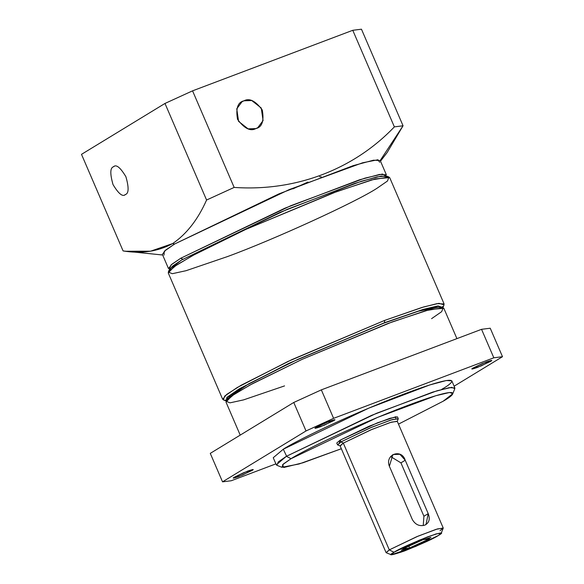 <?xml version="1.0" encoding="UTF-8"?>
<svg xmlns="http://www.w3.org/2000/svg" width="584" height="584" viewBox="0 0 584 584"><rect width="100%" height="100%" fill="white"/><g stroke="black" fill="none" stroke-linecap="round" stroke-linejoin="round"><path stroke-width="0.88" d="M423.926 516.256L423.225 525.549L423.926 516.256L400.931 462.864L405.223 460.243L399.909 454.286L392.886 454.549L389.375 466.236L412.377 519.629C415.399 524.724 419.538 526.564 424.787 525.133L425.999 524.541L428.218 513.643L423.926 516.256L428.218 513.643L405.223 460.243L400.931 462.864L423.926 516.256M408.99 545.704L409.318 548.048L422.049 542.653L430.977 537.426L423.042 539.682L410.91 544.799L401.332 550.194L409.318 548.048L408.99 545.704M441.168 533.294L443.205 528.228L437.569 528.885L418.144 536.119L389.294 549.887L393.996 552.252C387.272 556.056 390.813 555.61 404.624 550.909C422.911 543.478 434.16 538.339 438.365 535.484C445.088 531.674 441.548 532.119 427.736 536.82C409.45 544.251 398.2 549.391 393.996 552.252L419.239 540.2L436.233 533.871L441.168 533.294L438.365 535.484L415.699 546.441L391.331 554.756L393.996 552.252L389.294 549.887L386.25 552.756L391.331 554.756M409.318 548.048L403.011 548.843L423.042 539.682L429.349 538.893L409.318 548.048M390.638 456.564L400.931 462.864M443.219 528.002L397.222 421.21L390.149 422.539L370.636 429.955L343.304 443.095L389.294 549.887L343.304 443.095L340.085 445.818L386.075 552.61L389.294 549.887L416.633 536.747L436.139 529.33L443.219 528.002L440 530.725M424.787 525.133C419.538 526.564 415.399 524.724 412.377 519.629L389.375 466.236C384.666 454.483 401.5 448.147 405.223 460.243L428.218 513.643C430.306 519.096 429.167 522.921 424.787 525.133M343.304 443.095L372.154 429.32L391.579 422.093L397.215 421.429L398.23 418.896L392.244 419.597L371.606 427.284L340.954 441.913L337.713 444.957L340.253 445.964L343.304 443.095L340.954 441.913L343.304 443.095M340.954 441.913L369.993 427.955L390.725 420.071L398.244 418.662L397.478 416.881L389.959 418.29L369.227 426.174L340.187 440.132L336.764 443.022L337.53 444.804L340.954 441.913L340.187 440.132L340.954 441.913M452.79 393.711L454.826 388.645L451.636 387.338L437.219 390.711L376.519 413.297L286.364 456.33L291.066 458.695L282.568 464.725L283.707 467.492L302.994 462.769L341.341 448.738L299.096 463.988L281.926 467.302L283.349 464.01L291.066 458.695L377.614 417.385L435.883 395.696L449.731 392.455L452.79 393.711L443.176 401.208C457.827 392.988 462.506 384.849 406.749 405.792C349.918 427.393 299.599 452.782 291.066 458.695L286.364 456.33L278.327 461.871L276.845 465.295L281.926 467.302M398.485 424.13L443.176 401.208L398.485 424.13M339.253 443.008L340.187 440.132L377.505 422.801L395.886 416.735L395.762 418.677M451.804 380.819L446.293 380.527L429.685 384.973L368.716 408.165L283.298 449.213L273.239 457.725L276.305 464.842L286.364 456.33L371.782 415.282L432.751 392.09L449.359 387.645L454.87 387.944L451.804 380.819M306.023 430.956L222.541 481.844L231.227 480.756L275.889 463.871L231.227 480.756L222.541 481.844L306.023 430.956L333.603 418.341L306.023 430.956L293.759 402.471L306.023 430.956M454.118 386.199L502.503 356.7L493.816 357.795L333.603 418.341L493.816 357.795L502.503 356.7L454.118 386.199M286.591 456.192L283.298 449.213C292.19 443.052 344.596 416.611 403.799 394.105C461.878 372.293 457.009 380.768 441.745 389.331M473.106 368.015L486.355 361.949C491.786 360.109 493.173 359.934 490.531 361.43L477.274 367.489C471.85 369.336 470.463 369.511 473.106 368.015L471.996 368.949L481.136 365.942L491.64 360.489L482.501 363.496L473.106 368.015M234.512 477.121L247.769 471.054C253.193 469.207 254.58 469.04 251.945 470.529L238.688 476.595C233.264 478.442 231.87 478.617 234.512 477.121L233.403 478.055L242.542 475.048L253.047 469.594L243.908 472.602L234.512 477.121M316.243 427.291L329.5 421.232C334.924 419.385 336.318 419.21 333.676 420.706L320.419 426.765C314.995 428.612 313.601 428.787 316.243 427.291L315.134 428.225L324.273 425.218L334.778 419.772L325.638 422.779L316.243 427.291M490.239 328.223L502.503 356.7L490.239 328.223L481.552 329.318L493.816 357.795L481.552 329.318L321.339 389.864L333.603 418.341L321.339 389.864L293.759 402.471L210.276 453.366L222.541 481.844L210.276 453.366L293.759 402.471L321.339 389.864L481.552 329.318L490.239 328.223M456.914 338.625L443.847 308.286L429.736 309.571L392.076 321.959L302.191 359.313L249.974 385.024L231.775 395.937L226.001 402.106L240.214 435.116M443.198 307.739L440.657 306.731L417.706 311.33L383.695 323.215L297.672 359.437L248.755 383.768L227.074 398.719L226.052 401.252L234.045 394.39L252.536 383.63L302.191 359.313L388.017 323.463L425.962 310.6L443.198 307.739L441.657 311.673L431.583 318.667M284.561 385.9L243.513 399.901L229.994 402.843L226.052 401.252M384.52 322.711L384.579 320.433L384.52 322.711L288.416 363.569L238.695 389.221L226.862 397.463L226.169 400.967L227.242 397.105L239.579 388.696L289.401 363.109L384.52 322.711L423.144 309.411L438.044 305.885L442.913 307.622M227.132 399.741L230.278 395.302L243.754 386.586L292.891 361.664L383.695 323.215L420.29 310.542L435.007 306.863L441.358 307.483M443.037 307.359L444.052 304.826L438.986 303.33L423.831 306.907L384.579 320.433L287.897 361.489L237.265 387.491L224.723 396.04L223.351 399.879L225.891 400.879M225.183 400.135L226.526 400.084M389.681 177.587L375.329 178.894L337.056 191.479L245.696 229.454L192.625 255.58L174.127 266.676L168.258 272.947L222.686 399.317L226.643 394.448L241.061 385.287L291.832 359.649L384.579 320.433L421.823 307.505L437.022 303.629L444.103 303.957L389.681 177.587M442.986 306.337L442.022 307.272M389.01 177.025L386.469 176.025L376.972 176.894L354.371 183.529L280.284 212.248L181.544 260.011L169.331 269.538L168.309 272.078L176.434 265.107L195.231 254.164L245.696 229.454L332.931 193.012L371.497 179.938L389.01 177.025L387.455 181.033L377.206 188.136C356.276 201.918 274.1 239.498 227.782 256.471L186.062 270.699L172.316 273.692L168.309 272.078M169.382 270.567L172.346 266.267L181.544 260.011L287.219 209.313L361.584 181.186L381.177 176.083L387.185 176.762M386.192 175.93L382.418 174.054L364.825 178.171L290.774 205.729L180.777 258.23L183.128 259.413L180.777 258.23L170.973 264.99L169.455 269.275M125.443 194.523C128.823 193.457 128.976 187.522 125.903 176.711C120.326 167.433 116.187 164.111 113.486 166.754C110.099 167.82 109.945 173.762 113.019 184.566C118.596 193.852 122.735 197.166 125.443 194.523C122.735 197.166 118.596 193.852 113.019 184.566C109.945 173.762 110.099 167.82 113.486 166.754C116.187 164.111 120.326 167.433 125.903 176.711C128.976 187.522 128.823 193.457 125.443 194.523L124.823 194.822M114.099 166.455L113.486 166.754M164.024 255.142L164.294 251.237L174.645 243.995L165.666 250.061L162.381 254.376L168.513 268.618L171.798 264.304L180.777 258.23L284.992 208.152L359.379 179.857L379.629 174.433L386.36 174.791L380.228 160.556L373.497 160.191L353.247 165.622L278.86 193.91L174.645 243.995L172.63 243.586L150.526 251.2L126.013 251.251L123.093 250.923L81.497 154.344L123.093 250.923C141.357 253.974 157.87 251.529 172.63 243.586C186.632 234.016 197.947 219.504 206.575 200.027L164.98 103.448L81.497 154.344L164.98 103.448L206.575 200.027L234.155 187.42L192.559 90.841L164.98 103.448L192.559 90.841L352.772 30.295L361.459 29.2L403.055 125.779L380.206 160.505M321.361 176.879L319.572 176.675M380.498 161.177L387.112 152.577L403.055 125.779L361.459 29.2L352.772 30.295L394.368 126.874L403.055 125.779L394.368 126.874C353.692 169.506 295.562 191.654 234.155 187.42L206.575 200.027C197.947 219.504 186.632 234.016 172.63 243.586L174.645 243.995L289.336 189.552L362.635 162.783L377.965 159.753L379.651 162.279M292.927 188.866L307.972 182.047M394.368 126.874L352.772 30.295L192.559 90.841L234.155 187.42C295.562 191.654 353.692 169.506 394.368 126.874M255.894 128.575C250.39 131.575 244.28 128.502 237.557 119.362C235.629 108.412 237.754 102.229 243.937 100.813C249.441 97.813 255.551 100.886 262.274 110.026C264.209 120.976 262.077 127.159 255.894 128.575L257.814 127.64L263.077 120.596L261.245 108.003L251.748 100.536L243.937 100.813L242.024 101.747L236.754 108.792L238.586 121.384L248.083 128.852L255.894 128.575M162.651 255.004L126.013 251.251"/></g></svg>
